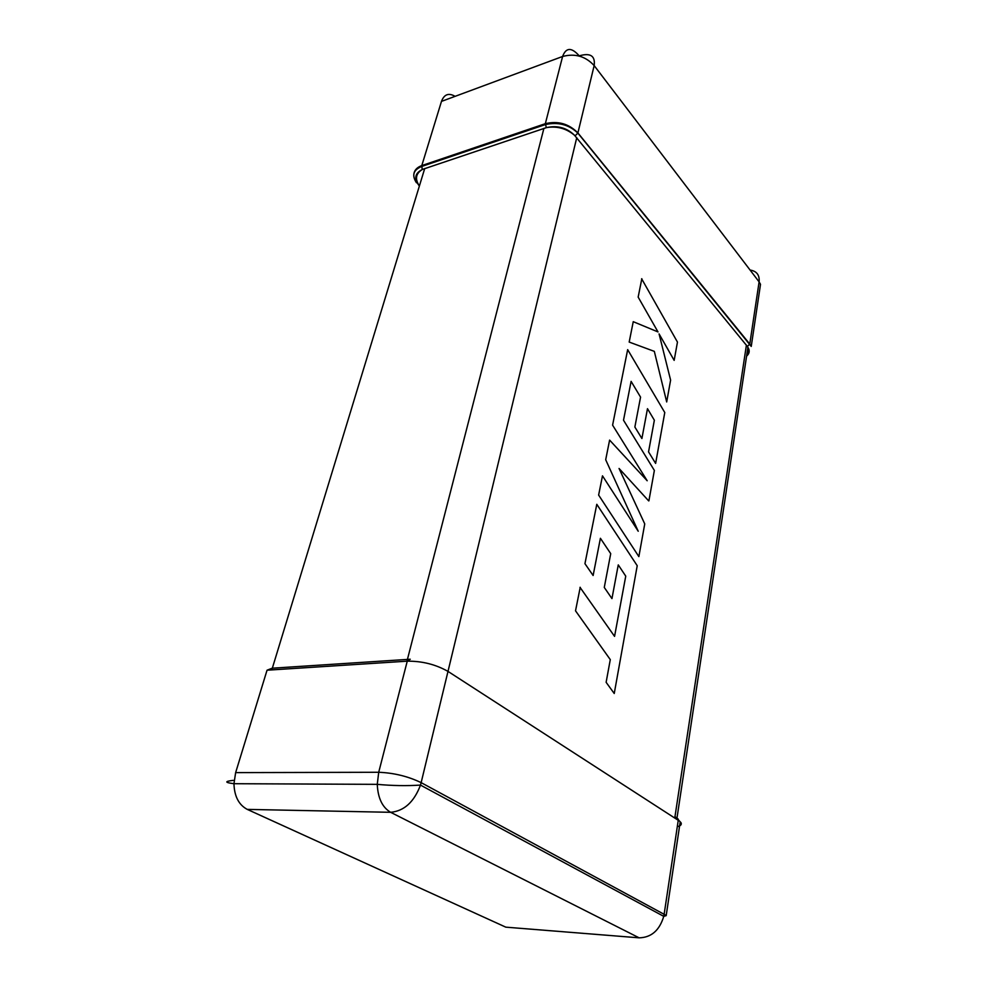 <?xml version="1.0" encoding="UTF-8"?>
<svg xmlns="http://www.w3.org/2000/svg" width="988" height="988" viewBox="0 0 988 988"><rect width="100%" height="100%" fill="white"/><g stroke="black" fill="none" stroke-linecap="round" stroke-linejoin="round"><path stroke-width="1.48" d="M580.228 587.304L575.522 610.819L610.288 659.614L606.126 682.313L614.24 693.502L637.223 565.716L596.789 504.3L584.945 563.679L593.121 575.51L600.408 538.287L610.72 553.651L604.273 587.428L611.955 598.605L618.266 564.889L625.75 576.14L614.561 636.371L580.005 587.329M648.894 500.867L654.365 470.436L623.514 420.221L631.11 381.38L640.557 397.127L634.864 427.026L641.904 438.524L647.486 408.674L654.352 420.221L648.548 451.887L655.624 463.409L664.776 412.539L627.664 349.641L612.597 425.149L647.189 480.761L609.608 440.105L605.693 459.741L638.223 531.248L602.482 475.833L598.629 495.074L638.865 556.615L644.744 523.912L619.056 468.473L648.696 500.904M641.83 278.715L638.162 297.104L657.996 331.931L633.246 321.68L629.183 342.07L654.328 351.37L666.69 401.955L670.605 380.121L659.082 333.919L674.162 360.373L677.459 342.083L641.632 278.764M267.044 670.21L272.145 668.209L410.242 659.231L407.254 661.17L267.044 670.21L235.638 772.616L378.713 772.27L407.254 661.17C422.098 661.021 435.671 664.43 447.996 671.395L421.147 782.644L664.134 914.308L678.25 820.299L447.996 671.395L576.757 137.665M678.139 820.238L675.113 816.619L674.878 818.126M750.077 270.045C756.722 271.107 759.735 275.047 759.105 281.876L760.513 284.309L751.238 346.418L749.769 344.059L759.105 281.876L594.159 65.579L577.906 132.935L749.769 344.059L747.385 346.455L747.978 347.566C749.151 350.357 748.743 352.914 746.73 355.223M419.27 185.868L419.159 185.719C414.824 178.877 415.837 173.493 422.209 169.578L421.79 165.589L545.339 123.685L562.604 56.477L441.475 101.394L421.79 165.589C417.084 167.293 414.441 170.109 413.836 174.036M747.385 346.455L574.547 135.307C566.828 127.86 557.677 125.266 547.093 127.501C557.467 125.995 566.618 128.601 574.547 135.307M577.869 133.084L577.906 132.935C568.866 123.747 558.01 120.66 545.339 123.685L546.327 127.662L422.753 169.306M546.327 127.662L547.093 127.501M426.05 164.144L425.766 165.082M424.716 168.516L271.811 669.901M406.97 661.182L543.919 128.341M674.767 818.052L746.409 345.096M247.272 809.394L505.807 927.164L639.137 937.834L390.643 812.309L247.272 809.394C238.8 804.887 234.354 796.316 233.958 783.706L235.638 772.616M676.595 817.718L678.2 819.138M677.299 826.66C681.263 825.709 682.239 824.103 680.201 821.843L666.184 915.641L664.134 914.308L663.751 916.358L420.48 785.09L421.147 782.644C408.106 776.358 393.953 772.9 378.713 772.27L377.268 784.349L233.958 783.706C224.684 782.521 224.437 781.409 233.193 780.359M420.48 785.09C414.108 801.972 404.154 811.049 390.643 812.309C382.344 807.406 377.898 798.094 377.268 784.349C392.199 785.732 406.599 785.979 420.48 785.09M666.184 915.641L663.751 916.358C659.539 930.363 651.339 937.526 639.137 937.834M679.707 825.165C681.634 824.338 681.794 823.226 680.201 821.843L676.261 817.447M746.595 356.149C749.645 353.42 749.991 350.32 747.632 346.874M422.209 169.578C414.787 173.271 413.811 178.717 419.258 185.905M759.982 287.879L759.352 292.115M594.159 65.579C595.406 55.847 590.416 52.611 579.215 55.859C571.546 47.152 566.013 47.35 562.604 56.477C574.979 53.191 585.501 56.23 594.159 65.579M441.475 101.394C444.143 94.317 448.688 92.625 455.098 96.342M416.467 182.768C411.613 175.321 413.355 169.887 421.678 166.466L545.253 124.612C558.035 121.722 568.903 124.562 577.856 133.108L575.102 135.838M747.904 347.418L676.978 818.064M676.879 819.41L677.064 818.163M577.856 133.108L751.238 346.418"/></g></svg>
